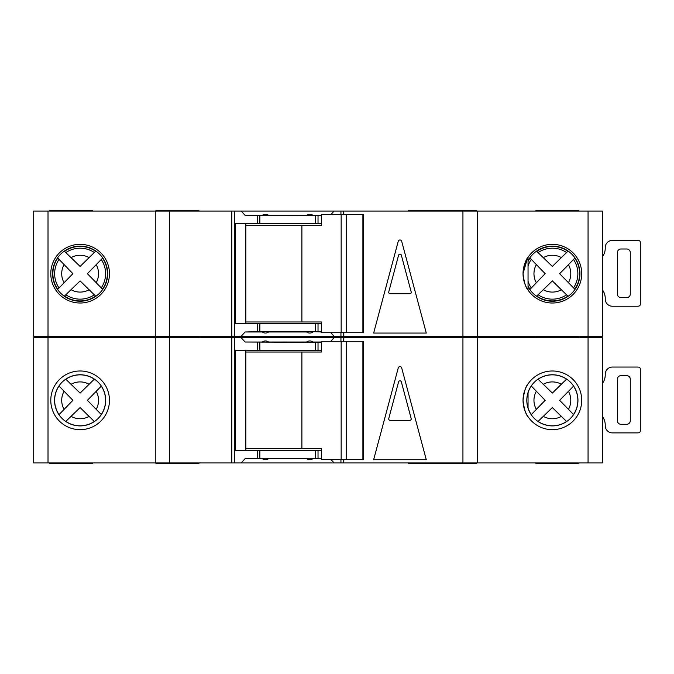 <?xml version="1.0" encoding="UTF-8"?>
<svg xmlns="http://www.w3.org/2000/svg" width="674" height="674" viewBox="0 0 674 674"><rect width="100%" height="100%" fill="white"/><g stroke="black" fill="none" stroke-linecap="round" stroke-linejoin="round"><path stroke-width="1.01" d="M362.898 459.356L362.898 341.297L363.438 341.297L363.438 459.356L346.192 459.356L346.192 341.297L321.397 341.297L321.397 352.03L245.85 352.03M346.192 459.356L341.162 459.356L341.162 341.297M341.162 459.356L321.397 459.356L321.397 448.623L301.893 448.623L301.893 352.03M301.893 448.623L245.85 448.623M362.898 341.297L346.192 341.297M552.377 374.752A25.57 25.57 0 0 0 526.807 400.322A25.57 25.57 0 0 0 552.377 425.901A25.57 25.57 0 0 0 577.947 400.322A25.57 25.57 0 0 0 552.377 374.752M602.379 383.506A14.314 14.314 0 0 0 605.235 374.921L605.235 374.205A7.153 7.153 0 0 1 612.388 367.052L637.436 367.052A7.153 7.153 0 0 1 638.868 367.195A1.786 1.786 0 0 1 640.3 368.948L640.3 430.989A1.786 1.786 0 0 1 638.868 432.742A7.153 7.153 0 0 1 637.436 432.885L612.388 432.885A7.153 7.153 0 0 1 605.235 425.724L605.235 425.008A14.314 14.314 0 0 0 602.379 416.431M626.702 424.3L620.981 424.3A3.581 3.581 0 0 1 617.401 420.719L617.401 379.218A3.581 3.581 0 0 1 620.981 375.637L626.702 375.637A3.581 3.581 0 0 1 630.283 379.218L630.283 420.719A3.581 3.581 0 0 1 626.702 424.3M80.122 374.752A25.57 25.57 0 0 0 54.552 400.322A25.57 25.57 0 0 0 80.122 425.901A25.57 25.57 0 0 0 105.692 400.322A25.57 25.57 0 0 0 80.122 374.752M538.012 421.477L552.36 407.559L566.573 421.486A25.477 25.477 0 0 1 538.079 421.41L552.36 407.559L561.341 416.414A18.417 18.417 0 0 1 543.337 416.372M65.749 421.477L80.105 407.559L94.318 421.486A25.477 25.477 0 0 1 65.825 421.41L80.105 407.559L89.078 416.414A18.417 18.417 0 0 1 71.082 416.372M476.526 462.937L476.526 463.653L408.554 463.653L408.554 462.937M476.526 337.716L476.526 337L408.554 337L408.554 336.284M408.554 337.716L408.554 337L433.601 337L433.601 336.284M578.856 462.937L578.856 463.653L535.923 463.653L535.923 462.937M535.923 337.716L535.923 336.284M198.897 462.937L198.897 463.653L155.972 463.653L155.972 462.937M198.897 337.716L198.897 337L155.972 337L155.972 336.284M155.972 337.716L155.972 337L198.897 337L198.897 336.284M433.601 463.653L433.601 462.937M433.601 337.716L433.601 337L476.526 337L476.526 336.284M80.122 429.667A29.336 29.336 0 0 1 50.786 400.322A29.336 29.336 0 0 1 80.122 370.986A29.336 29.336 0 0 1 109.458 400.322A29.336 29.336 0 0 1 80.122 429.667L80.122 429.667M523.041 400.322C524.102 391.653 525.771 386.185 528.045 383.927C525.787 386.151 524.119 391.611 523.041 400.289C524.086 408.966 525.754 414.443 528.045 416.717C525.787 414.51 524.119 409.051 523.041 400.322L523.546 394.897M528.045 416.717L527.363 415.656M552.377 429.667A29.336 29.336 0 0 1 523.041 400.322A29.336 29.336 0 0 1 552.377 370.986A29.336 29.336 0 0 1 581.713 400.322A29.336 29.336 0 0 1 552.377 429.667M313.031 458.286L321.397 458.64M588.065 462.937L588.065 337.716L602.379 337.716L602.379 462.937L241.157 462.937L245.109 458.64L262.228 458.64C264.377 460.047 266.516 460.047 268.665 458.64L306.586 458.64C308.734 460.047 310.882 460.047 313.031 458.64M313.031 342.367L313.031 342.013C310.882 340.597 308.734 340.597 306.586 342.013L306.586 342.367M306.586 342.013L268.665 342.013C266.516 340.597 264.377 340.597 262.228 342.013L262.228 342.367M241.157 462.937L234.308 462.937L234.308 337.716L48.014 337.716L48.014 462.937L33.7 462.937L33.7 337.716L48.014 337.716M48.014 462.937L234.308 462.937M588.065 337.716L334.102 337.716L330.808 341.297M262.228 342.013L245.109 342.013L241.157 337.716L234.308 337.716M241.157 337.716L334.102 337.716M101.344 414.586L87.376 400.322L101.277 386.135A25.477 25.477 0 0 1 101.277 414.518L87.376 400.322L96.214 391.367A18.417 18.417 0 0 1 96.214 409.287M99.727 387.744L100.603 386.834M100.814 386.615L101.243 386.168M92.709 419.936L93.61 420.803M93.829 421.023L94.276 421.444M58.967 385.958L72.902 400.322L59.034 414.628A25.477 25.477 0 0 1 59.034 386.025L72.902 400.322L64.081 409.371A18.417 18.417 0 0 1 64.081 391.282M60.576 413.01L59.708 413.92M59.497 414.139L59.068 414.586M94.385 379.1L80.105 393.094L65.749 379.176M67.434 380.785L66.532 379.917M66.305 379.698L65.858 379.277M65.825 379.235A25.477 25.477 0 0 1 94.318 379.167L80.105 393.094L71.082 384.281A18.417 18.417 0 0 1 89.078 384.239M561.341 384.239L552.36 393.094L538.079 379.235A25.477 25.477 0 0 1 566.573 379.167L561.341 384.239A18.417 18.417 0 0 0 543.337 384.281L552.36 393.094L566.64 379.1M573.599 414.586L559.631 400.322L573.54 386.135A25.477 25.477 0 0 1 573.54 414.518L559.631 400.322L568.468 391.367A18.417 18.417 0 0 1 568.468 409.287M571.99 387.744L572.858 386.834M573.069 386.615L573.498 386.168M564.964 419.936L565.865 420.803M566.084 421.023L566.531 421.444M531.222 385.958L545.165 400.322L531.289 414.628A25.477 25.477 0 0 1 528.045 407.896M532.831 413.01L531.963 413.92M531.752 414.139L531.331 414.586M528.045 392.757A25.477 25.477 0 0 1 531.289 386.025L545.165 400.322L536.336 409.371A18.417 18.417 0 0 1 536.336 391.282M539.697 380.785L538.787 379.917M538.568 379.698L538.113 379.277M398.241 367.953A1.786 1.786 0 0 1 401.696 367.953L426.28 459.719L373.649 459.719L398.241 367.953M343.799 462.937L343.799 459.356M343.799 341.297L343.799 337.716M330.808 459.356L334.102 462.937M321.397 342.367L245.109 342.013M321.397 350.236L315.398 350.236L315.398 342.367M321.397 458.286L315.398 458.286L315.398 450.417L321.397 450.417M245.109 458.64L257.224 458.286L257.224 450.417L315.398 450.417M315.398 350.236L235.555 350.236L235.555 450.417L257.224 450.417M315.398 458.286L257.224 458.286M231.814 462.937L231.814 337.716M231.46 462.937L231.46 337.716M155.256 462.937L155.256 337.716M477.243 462.937L477.243 337.716M343.437 462.937L343.437 459.356M343.437 341.297L343.437 337.716M245.85 350.236L245.85 450.417M49.708 337.716L49.708 336.284M92.641 337.716L92.641 337L49.708 337L92.641 337L92.641 336.284M92.641 462.937L92.641 463.653L49.708 463.653L49.708 462.937M578.856 337.716L578.856 337L535.923 337L578.856 337L578.856 336.284M321.397 342.013L313.031 342.013M388.755 418.562A1.432 1.432 0 0 0 390.136 420.357L409.8 420.357A1.432 1.432 0 0 0 411.182 418.562L401.35 381.872A1.432 1.432 0 0 0 398.587 381.872L388.755 418.562M602.379 256.853A14.314 14.314 0 0 0 605.235 248.276L605.235 247.56A7.153 7.153 0 0 1 612.388 240.399L637.436 240.399A7.153 7.153 0 0 1 638.868 240.551A1.786 1.786 0 0 1 640.3 242.303L640.3 304.336A1.786 1.786 0 0 1 638.868 306.089A7.153 7.153 0 0 1 637.436 306.232L612.388 306.232A7.153 7.153 0 0 1 605.235 299.079L605.235 298.363A14.314 14.314 0 0 0 602.379 289.778M626.702 297.647L620.981 297.647A3.581 3.581 0 0 1 617.401 294.066L617.401 252.565A3.581 3.581 0 0 1 620.981 248.992L626.702 248.992A3.581 3.581 0 0 1 630.283 252.565L630.283 294.066A3.581 3.581 0 0 1 626.702 297.647M362.898 332.703L362.898 214.644L363.438 214.644L363.438 332.703L346.192 332.703L346.192 214.644L321.397 214.644L321.397 225.377L245.85 225.377M346.192 332.703L341.162 332.703L341.162 214.644M341.162 332.703L321.397 332.703L321.397 321.97L301.893 321.97L301.893 225.377M301.893 321.97L245.85 321.97M362.898 214.644L346.192 214.644M94.318 294.833L95.615 296.088A27.246 27.246 0 0 1 64.51 296.004L80.105 280.906L94.318 294.833A25.477 25.477 0 0 1 65.825 294.765L80.105 280.906L89.078 289.761A18.417 18.417 0 0 1 71.082 289.719M566.573 294.833L567.87 296.088A27.246 27.246 0 0 1 536.774 296.004L552.36 280.906L566.573 294.833A25.477 25.477 0 0 1 538.079 294.765L552.36 280.906L561.341 289.761A18.417 18.417 0 0 1 543.337 289.719M476.526 211.063L476.526 210.347L408.554 210.347L408.554 211.063M535.923 211.063L535.923 210.347L578.856 210.347L578.856 211.063M198.897 211.063L198.897 210.347L155.972 210.347L155.972 211.063M433.601 211.063L433.601 210.347M80.122 303.014A29.336 29.336 0 0 1 50.786 273.678A29.336 29.336 0 0 1 80.122 244.333A29.336 29.336 0 0 1 109.458 273.678A29.336 29.336 0 0 1 80.122 303.014L80.122 303.014M523.041 273.678C524.102 265 525.771 259.532 528.045 257.283C525.787 259.507 524.119 264.958 523.041 273.644C524.086 282.313 525.754 287.79 528.045 290.073C525.787 287.865 524.119 282.398 523.041 273.678L527.472 258.167M528.045 257.283L528.045 290.073L526.967 288.337M552.377 303.014A29.336 29.336 0 0 1 523.041 273.678A29.336 29.336 0 0 1 552.377 244.333A29.336 29.336 0 0 1 581.713 273.678A29.336 29.336 0 0 1 552.377 303.014M313.031 331.633L321.397 331.987M588.065 336.284L588.065 211.063L602.379 211.063L602.379 336.284L241.157 336.284L245.109 331.987L262.228 331.987C264.377 333.403 266.516 333.403 268.665 331.987L306.586 331.987C308.734 333.403 310.882 333.403 313.031 331.987M313.031 215.714L313.031 215.36C310.882 213.953 308.734 213.953 306.586 215.36L306.586 215.714M306.586 215.36L268.665 215.36C266.516 213.953 264.377 213.953 262.228 215.36L262.228 215.714M241.157 336.284L234.308 336.284L234.308 211.063L48.014 211.063L48.014 336.284L33.7 336.284L33.7 211.063L48.014 211.063M48.014 336.284L234.308 336.284M588.065 211.063L334.102 211.063L330.808 214.644M262.228 215.36L245.109 215.36L241.157 211.063L234.308 211.063M241.157 211.063L334.102 211.063M101.277 259.482A25.477 25.477 0 0 1 101.277 287.865L87.376 273.678L102.532 258.184A27.246 27.246 0 0 1 102.532 289.171L87.376 273.678L96.214 264.714A18.417 18.417 0 0 1 96.214 282.633M99.727 261.091L100.603 260.189M100.814 259.962L101.243 259.524M92.709 293.283L93.61 294.15M93.829 294.37L94.276 294.799M59.034 287.975A25.477 25.477 0 0 1 59.034 259.372L72.902 273.678L57.787 289.281A27.246 27.246 0 0 1 57.787 258.066L72.902 273.678L64.081 282.718A18.417 18.417 0 0 1 64.081 264.629M60.576 286.357L59.708 287.267M59.497 287.486L59.068 287.933M64.51 251.343L65.825 252.59A25.477 25.477 0 0 1 94.318 252.514L80.105 266.441L64.51 251.343A27.246 27.246 0 0 1 95.615 251.267L80.105 266.441L71.082 257.628A18.417 18.417 0 0 1 89.078 257.586M67.434 254.132L66.532 253.264M66.305 253.053L65.858 252.624M561.341 257.586L552.36 266.441L536.774 251.343A27.246 27.246 0 0 1 567.87 251.267L561.341 257.586A18.417 18.417 0 0 0 543.337 257.628L552.36 266.441L566.573 252.514A25.477 25.477 0 0 0 538.079 252.59M573.54 259.482A25.477 25.477 0 0 1 573.54 287.865L559.631 273.678L574.787 258.184A27.246 27.246 0 0 1 574.787 289.171L559.631 273.678L568.468 264.714A18.417 18.417 0 0 1 568.468 282.633M571.99 261.091L572.858 260.189M573.069 259.962L573.498 259.524M564.964 293.283L565.865 294.15M566.084 294.37L566.531 294.799M528.045 261.411A27.246 27.246 0 0 1 530.05 258.066L545.165 273.678L530.05 289.281A27.246 27.246 0 0 1 528.045 285.936M532.831 286.357L531.963 287.267M531.752 287.486L531.331 287.933M528.045 266.104A25.477 25.477 0 0 1 531.289 259.372L545.165 273.678L536.336 282.718A18.417 18.417 0 0 1 536.336 264.629M539.697 254.132L538.787 253.264M538.568 253.053L538.113 252.624M398.241 241.309A1.786 1.786 0 0 1 401.696 241.309L426.28 333.066L373.649 333.066L398.241 241.309M343.799 336.284L343.799 332.703M343.799 214.644L343.799 211.063M330.808 332.703L334.102 336.284M321.397 215.714L245.109 215.36M321.397 223.583L315.398 223.583L315.398 215.714M321.397 331.633L315.398 331.633L315.398 323.764L321.397 323.764M245.109 331.987L257.224 331.633L257.224 323.764L315.398 323.764M315.398 223.583L235.555 223.583L235.555 323.764L257.224 323.764M315.398 331.633L257.224 331.633M231.814 336.284L231.814 211.063M231.46 336.284L231.46 211.063M155.256 336.284L155.256 211.063M477.243 336.284L477.243 211.063M343.437 336.284L343.437 332.703M343.437 214.644L343.437 211.063M245.85 223.583L245.85 323.764M49.708 211.063L49.708 210.347L92.641 210.347L92.641 211.063M321.397 215.36L313.031 215.36M388.755 291.909A1.432 1.432 0 0 0 390.136 293.712L409.8 293.712A1.432 1.432 0 0 0 411.182 291.909L401.35 255.219A1.432 1.432 0 0 0 398.587 255.219L388.755 291.909M462.937 462.937L462.937 337.716M340.943 462.937L340.943 459.356M340.943 341.297L340.943 337.716M318.027 350.236L318.027 342.367M318.027 458.286L318.027 450.417M257.224 350.236L257.224 342.367M259.861 458.286L259.861 450.417M259.861 350.236L259.861 342.367M169.562 462.937L169.562 337.716M528.045 286.602A27.55 27.55 0 0 0 579.926 273.678A27.55 27.55 0 0 0 528.045 260.754M80.122 301.219A27.55 27.55 0 0 0 107.671 273.678A27.55 27.55 0 0 0 80.122 246.128A27.55 27.55 0 0 0 52.572 273.678A27.55 27.55 0 0 0 80.122 301.219M462.937 336.284L462.937 211.063M340.943 336.284L340.943 332.703M340.943 214.644L340.943 211.063M318.027 223.583L318.027 215.714M318.027 331.633L318.027 323.764M257.224 223.583L257.224 215.714M259.861 331.633L259.861 323.764M259.861 223.583L259.861 215.714M169.562 336.284L169.562 211.063M528.045 281.243A25.477 25.477 0 0 0 531.289 287.975M528.045 408.2L528.045 392.453"/></g></svg>
